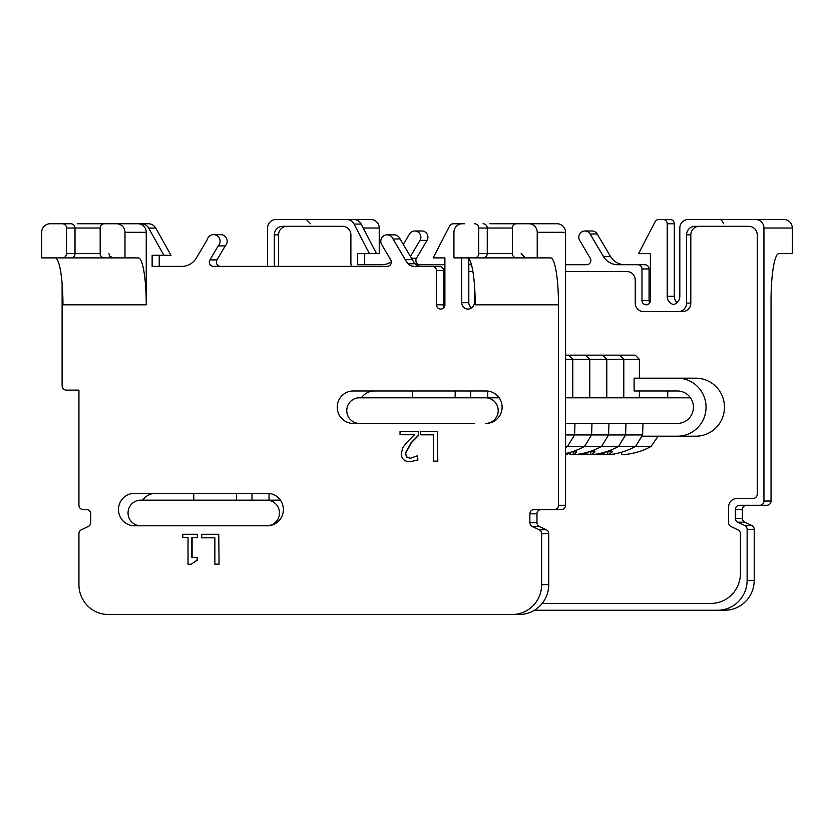 <?xml version="1.0" encoding="UTF-8"?>
<svg xmlns="http://www.w3.org/2000/svg" width="834" height="834" viewBox="0 0 834 834"><rect width="100%" height="100%" fill="white"/><g stroke="black" fill="none" stroke-linecap="round" stroke-linejoin="round"><path stroke-width="1.25" d="M278.577 266.369L278.577 234.854A8.528 8.413 -90 0 1 286.99 226.327M274.323 266.369L274.323 234.854L278.577 234.854M542.194 603.409L710.954 603.409A29.857 29.44 -90 0 0 740.404 573.552L740.404 533.708A4.264 4.201 -90 0 0 737.965 529.84L731.064 526.588A4.264 4.201 90 0 1 728.624 522.72L728.624 507.009A8.528 8.413 90 0 1 737.037 498.471L753.019 498.471A4.264 4.201 -90 0 0 757.23 494.208L757.23 234.854A8.528 8.413 -90 0 0 748.817 226.327L694.972 226.327A8.528 8.413 -90 0 0 686.559 234.854L690.813 234.854L690.813 303.107A8.528 8.413 90 0 1 682.4 311.635L643.65 311.635A8.528 8.413 90 0 1 635.237 303.107L635.237 280.068A8.528 8.413 -90 0 0 626.824 271.54L565.556 271.54M763.954 501.036L763.954 228.026A8.528 8.413 90 0 0 755.541 219.498L783.887 219.498A8.528 8.413 90 0 1 792.3 228.026L792.3 253.619L778.841 253.619A46.923 7.798 90 0 0 771.043 300.542L771.043 501.036L763.954 501.036A4.264 4.201 90 0 1 759.753 505.3L766.832 505.3A4.264 4.201 -90 0 0 771.043 501.036M365.761 253.619A46.923 7.798 90 0 0 364.698 254.068M391.344 261.699A17.066 16.826 90 0 1 381.805 264.712L357.619 264.712L357.619 253.619L369.389 253.619L354.085 224.065L361.174 224.065L376.478 253.619L379.23 253.619L379.23 228.026A8.528 8.413 90 0 0 370.817 219.498L349.561 219.498M534.458 610.238L724.777 610.238A29.857 29.44 -90 0 0 754.217 580.381L754.217 529.35A4.264 4.201 -90 0 0 751.778 525.483L744.877 522.23A4.264 4.201 90 0 1 742.437 518.362L742.437 509.564A4.264 4.201 90 0 1 746.649 505.3M361.174 224.065A8.528 8.413 -90 0 0 353.731 219.498L346.642 219.498A8.528 8.413 90 0 1 354.085 224.065M364.698 253.619L364.698 264.712M410.443 256.455L419.982 240.369A6.182 6.099 -90 0 0 414.748 230.997L421.837 230.997A6.182 6.099 90 0 1 427.06 240.369L416.468 258.248L411.506 258.248M420.075 264.712A4.264 4.201 90 0 1 416.468 258.248M649.061 268.975L649.061 300.542L641.971 300.542L641.971 268.975L649.061 268.975A4.264 4.201 -90 0 0 644.849 264.712L617.838 264.712A17.066 16.826 90 0 1 603.42 256.445L590.118 234A6.182 6.099 -90 0 0 584.895 230.997L591.973 230.997A6.182 6.099 90 0 1 597.207 234L610.498 256.445A17.066 16.826 -90 0 0 624.927 264.712M649.717 302.846A4.264 4.201 90 0 1 649.061 300.542M755.541 219.498L688.238 219.498A8.528 8.413 90 0 0 679.825 228.026L679.825 296.279A8.528 8.413 90 0 1 673.518 304.546A8.528 8.413 90 0 1 667.21 296.279L667.21 223.762A4.264 4.201 -90 0 0 662.999 219.498L670.088 219.498A4.264 4.201 90 0 1 674.299 223.762L674.299 296.279A8.528 8.413 -90 0 0 677.062 302.606M754.217 580.381L747.128 580.381A29.857 29.44 90 0 1 717.688 610.238M747.128 580.381L747.128 529.35L754.217 529.35M751.778 525.483L744.699 525.483A4.264 4.201 90 0 1 747.128 529.35M744.699 525.483L737.788 522.23L744.877 522.23M742.437 518.362L735.359 518.362A4.264 4.201 -90 0 0 737.788 522.23M735.359 518.362L735.359 509.564L742.437 509.564M759.753 505.3L739.56 505.3A4.264 4.201 -90 0 0 735.359 509.564M662.999 219.498L658.818 219.498A4.264 4.201 -90 0 0 655.097 221.781L638.604 253.619L650.384 253.619L650.384 300.542A4.264 4.201 -90 0 1 646.173 304.817A4.264 4.201 -90 0 1 641.971 300.542M637.76 264.712A4.264 4.201 90 0 1 641.971 268.975M584.895 230.997A6.182 6.099 -90 0 0 579.661 240.369L590.264 258.248A4.264 4.201 -90 0 1 586.656 264.712L565.556 264.712M471.439 264.712L468.812 264.712M444.897 264.712L416.302 264.712M414.748 230.997A6.182 6.099 -90 0 0 409.525 234L403.333 244.445M346.642 219.498L276.012 219.498A8.528 8.413 90 0 0 267.599 228.026L267.599 266.369M351.562 266.369A8.528 8.413 90 0 1 350.885 263.012L350.885 234.854A8.528 8.413 -90 0 0 342.472 226.327L282.736 226.327A8.528 8.413 -90 0 0 274.323 234.854M443.573 271.54L444.897 271.54M468.812 271.54L472.888 271.54M690.813 303.107L686.559 303.107A8.528 8.413 90 0 1 678.146 311.635M686.559 303.107L686.559 234.854M699.226 226.327A8.528 8.413 -90 0 0 690.813 234.854M641.523 378.177L695.858 378.177A29.002 28.606 90 0 1 724.465 407.19A29.002 28.606 90 0 1 695.858 436.192L658.078 436.192L651.156 446.398L585.051 446.398M723.672 223.762C721.848 220.051 720.42 218.623 719.408 219.498L761.765 219.498M310.602 223.762L306.339 219.498L358.62 219.498M376.478 253.619L369.389 253.619M695.858 378.177L634.111 378.177L634.111 390.979L677.437 390.979A16.211 15.982 90 0 1 693.419 407.19A16.211 15.982 90 0 1 677.437 423.401L591.984 423.401L591.577 434.941L565.556 434.941M695.858 436.192L677.437 436.192A29.002 28.606 -90 0 0 706.044 407.19A29.002 28.606 -90 0 0 677.437 378.177M642.493 436.192L677.437 436.192M658.818 219.498L665.907 219.498M436.484 270.633L443.573 270.633A4.264 4.201 -90 0 0 439.372 266.369L432.283 266.369A4.264 4.201 90 0 1 436.484 270.633L436.484 304.817A4.264 4.201 90 0 0 440.696 309.08A4.264 4.201 90 0 0 444.897 304.817L444.897 257.894L433.127 257.894L449.609 226.045A4.264 4.201 90 0 1 453.331 223.762L460.42 223.762M464.611 223.762L453.331 223.762M468.812 258.676L468.812 302.679A6.401 6.307 -90 0 0 471.575 307.975M565.556 232.3A8.528 8.413 -90 0 0 557.143 223.762L528.808 223.762A8.528 8.413 90 0 1 537.221 232.3L565.556 232.3L565.556 505.3L558.478 505.3A4.264 4.201 90 0 1 554.266 509.564L561.355 509.564A4.264 4.201 -90 0 0 565.556 505.3M62.112 283.612L62.112 385.861A4.264 4.201 90 0 0 66.324 390.124L78.938 390.124L78.938 505.3A4.264 4.201 90 0 0 83.15 509.564L86.517 509.564A4.264 4.201 -90 0 1 90.718 513.827L90.718 522.626A4.264 4.201 -90 0 1 88.289 526.494L81.378 529.746A4.264 4.201 90 0 0 78.938 533.614L78.938 584.644A29.857 29.44 90 0 0 108.389 614.502L519.29 614.502A29.857 29.44 -90 0 0 548.73 584.644L548.73 533.614A4.264 4.201 -90 0 0 546.301 529.746L539.389 526.494A4.264 4.201 90 0 1 536.96 522.626L536.96 513.827A4.264 4.201 90 0 1 541.162 509.564M155.75 228.078A8.528 8.413 -90 0 0 148.431 223.762L141.353 223.762A8.528 8.413 90 0 1 148.66 228.078L155.75 228.078L171.001 255.277L163.912 255.277L148.66 228.078M159.221 255.277L159.221 266.369M387.101 234.854L394.19 234.854A6.401 6.307 90 0 1 400.08 238.972L412.34 259.655A17.066 16.826 -90 0 0 415.217 263.752L408.128 263.752A17.066 16.826 90 0 1 405.251 259.655L393.002 238.972A6.401 6.307 -90 0 0 381.607 238.107A6.401 6.307 -90 0 0 381.701 244.56L390.771 259.906A4.264 4.201 90 0 1 387.164 266.369L213.494 266.369A4.264 4.201 90 0 1 209.897 259.906L218.185 245.905A6.609 6.516 -90 0 0 213.556 234.646L220.635 234.646A6.609 6.516 90 0 1 225.274 245.905L216.976 259.906A4.264 4.201 -90 0 0 220.583 266.369M421.274 266.369A8.528 8.413 90 0 1 415.217 263.752M443.573 270.633L443.573 304.817A4.264 4.201 -90 0 0 444.241 307.11M432.283 266.369L414.196 266.369A8.528 8.413 -90 0 1 408.128 263.752M213.556 234.646A6.609 6.516 -90 0 0 207.207 239.733L196.324 258.092A17.066 16.826 90 0 1 181.906 266.369L152.132 266.369L152.132 255.277L163.912 255.277M141.353 223.762L137.829 223.762A8.528 8.413 90 0 1 146.242 232.3L146.242 304.817A46.923 7.798 90 0 0 138.454 257.894L55.159 257.894A46.923 7.798 -90 0 1 62.957 304.817L146.242 304.817M113.174 223.762L77.614 223.762M548.73 584.644L541.652 584.644A29.857 29.44 90 0 1 512.201 614.502M541.652 584.644L541.652 533.614L548.73 533.614M546.301 529.746L539.212 529.746A4.264 4.201 90 0 1 541.652 533.614M539.212 529.746L532.311 526.494L539.389 526.494M536.96 522.626L529.871 522.626A4.264 4.201 -90 0 0 532.311 526.494M529.871 522.626L529.871 513.827L536.96 513.827M554.266 509.564L534.083 509.564A4.264 4.201 -90 0 0 529.871 513.827M558.478 505.3L558.478 304.817A46.923 7.798 90 0 0 550.68 257.894L537.221 257.894L537.221 232.3M525.41 223.762L489.85 223.762M474.348 283.612L474.348 302.679A6.401 6.307 90 0 1 468.041 309.08A6.401 6.307 90 0 1 461.723 302.679L461.723 257.894M459.503 224.263A4.264 4.201 -90 0 0 457.522 223.762M474.358 423.401L353.199 423.401A16.211 15.982 90 0 1 337.217 407.19A16.211 15.982 90 0 1 353.199 390.979L486.128 390.979A16.211 15.982 90 0 1 502.11 407.19A16.211 15.982 90 0 1 486.128 423.401L485.596 423.401A12.802 12.614 -90 0 0 498.211 410.599A12.802 12.614 -90 0 0 485.596 397.808L359.402 397.808A12.802 12.614 -90 0 0 346.777 410.599A12.802 12.614 -90 0 0 359.402 423.401L393.314 423.401M267.391 525.774L134.462 525.774A16.211 15.982 90 0 1 118.48 509.564A16.211 15.982 90 0 1 134.462 493.353L267.391 493.353A16.211 15.982 90 0 1 283.372 509.564A16.211 15.982 90 0 1 267.391 525.774L266.859 525.774A12.802 12.614 -90 0 0 279.473 512.983A12.802 12.614 -90 0 0 266.859 500.181L140.665 500.181A12.802 12.614 -90 0 0 128.05 512.983A12.802 12.614 -90 0 0 140.665 525.774L174.577 525.774M197.158 534.302L197.439 537.357L197.158 534.302L182.792 534.302L182.792 537.357L188.025 537.357L183.084 537.357M192.101 537.357L192.101 557.362M197.158 557.362L197.439 560.104L191.08 564.264L197.158 560.104L197.158 557.362L191.82 557.362L191.82 537.357L197.158 537.357M418.491 435.525L418.209 431.293L418.491 435.525L411.381 442.708L405.564 453.362L407.013 457.105L410.62 458.314M417.594 455.729L417.876 459.993L410.047 461.775L417.594 459.993L417.594 455.729L410.338 458.314L406.731 457.105L405.282 453.362L411.099 442.708L418.209 435.525M418.209 431.293L400.049 431.293L400.049 434.754L414.508 434.754L400.33 434.754M437.516 431.293L437.798 461.15L437.516 431.293L420.451 431.293L420.451 434.827L433.597 434.827L420.732 434.827M218.779 534.302L219.061 564.17L218.779 534.302L201.713 534.302L201.713 537.836L214.87 537.836L202.005 537.836M405.251 259.655L412.34 259.655M71.37 223.762L50.113 223.762A8.528 8.413 -90 0 0 41.7 232.3L41.7 257.894L113.174 257.894L109.723 256.132L108.91 253.619M62.31 223.762A4.264 4.201 90 0 1 66.522 228.026L75.018 228.026A4.264 4.201 -90 0 0 70.817 223.762L50.113 223.762M137.829 223.762L104.375 223.762A4.264 4.201 90 0 0 100.174 228.026L100.174 253.619L75.018 253.619L75.018 228.026L100.174 228.026M214.87 537.836L214.87 564.17L218.779 564.17M433.597 434.827L433.597 461.15L437.516 461.15M414.508 434.754L406.731 442.489L402.791 447.597L401.269 453.571C401.446 458.825 404.375 461.556 410.047 461.775M188.025 537.357L188.025 564.264L191.08 564.264M70.817 257.894A4.264 4.201 90 0 0 75.018 253.619L66.522 253.619L66.522 228.026M66.522 253.619A4.264 4.201 90 0 1 62.31 257.894M146.242 232.3L124.985 232.3L124.985 257.894L104.375 257.894A4.264 4.201 90 0 1 100.174 253.619M474.546 223.762A4.264 4.201 90 0 1 478.747 228.026L487.254 228.026A4.264 4.201 -90 0 0 483.042 223.762M512.399 228.026L512.399 253.619L487.254 253.619L487.254 228.026L512.399 228.026A4.264 4.201 90 0 1 516.611 223.762L528.808 223.762M537.221 257.894L516.611 257.894A4.264 4.201 90 0 1 512.399 253.619M478.747 253.619A4.264 4.201 90 0 1 474.546 257.894L483.042 257.894A4.264 4.201 90 0 0 487.254 253.619L478.747 253.619L478.747 228.026M483.042 257.894L525.41 257.894L521.146 253.619M467.394 257.894A46.923 7.798 -90 0 1 475.192 304.817L558.478 304.817M462.349 223.762A8.528 8.413 -90 0 0 453.936 232.3L453.936 257.894L474.546 257.894M124.985 232.3A8.528 8.413 -90 0 0 116.572 223.762M374.456 390.979A16.211 15.982 -90 0 0 361.424 397.808M155.718 493.353A16.211 15.982 -90 0 0 142.687 500.181M393.002 238.972L400.08 238.972M218.185 245.905L225.274 245.905M280.422 500.181L266.859 500.181M677.437 423.401L565.556 423.401L574.97 423.401L574.574 434.941L567.547 446.398L601.564 446.398L608.58 434.941L591.577 434.941L584.551 446.398L568.09 446.398M690.469 397.808L565.556 397.808M499.159 397.808L485.596 397.808M565.556 359.339L639.386 359.339L635.206 355.148L565.556 355.148M608.987 423.401L608.58 434.941L642.597 434.941L635.571 446.398A68.252 68.252 0 0 1 613.136 454.123A68.211 64.02 -104.6 0 1 609.654 454.572L607.955 454.572A68.211 21.945 -95.3 0 0 612.26 451.767L611.645 451.048M612.26 451.767L606.13 451.767A68.211 22.779 95.3 0 1 601.158 454.572L597.655 454.572A68.211 64.312 -105.2 0 1 595.132 454.269M607.569 451.83L607.819 454.645L607.736 451.83M602.471 454.113A68.211 22.779 -95.3 0 0 603.785 454.572L607.288 454.572A68.211 64.312 105.2 0 0 607.809 454.52M593.964 454.426A68.211 64.02 104.6 0 0 595.288 454.572L597.134 454.52M625.99 423.401L625.583 434.941L618.567 446.398A68.252 68.252 0 0 1 596.56 454.061A68.211 64.343 -105.2 0 1 592.63 454.572L590.889 454.572A68.211 21.027 -95.3 0 0 594.996 451.767L594.402 451.048M594.996 451.767L589.106 451.767M588.637 451.913A68.211 21.861 95.3 0 1 584.05 454.572L580.579 454.572A68.211 64.614 -105.8 0 1 578.045 454.28M590.514 451.83L590.753 454.645L590.66 451.83M585.468 454.04A68.211 21.861 -95.3 0 0 586.875 454.572L590.357 454.572A68.211 64.614 105.8 0 0 590.743 454.53M576.909 454.415A68.211 64.343 105.2 0 0 578.306 454.572L580.183 454.53M589.033 451.767A68.211 65.896 -109.7 0 1 582.82 453.435A68.211 65.896 -109.7 0 1 575.481 454.572L573.469 454.572A68.211 15.752 -95.1 0 0 576.482 451.767L576.023 451.048M576.482 451.767L572.103 451.767A68.211 67.022 -117.9 0 1 572.02 451.788A68.211 67.022 -117.9 0 1 565.556 453.477M569.413 452.56A68.211 16.607 95.2 0 1 566.474 454.572L565.556 454.676M573.156 451.83L573.396 454.624L573.239 451.83M568.465 453.415A68.211 16.607 -95.2 0 0 570.446 454.572L573.771 454.572M565.556 446.398L567.547 446.398L565.556 446.398M618.88 446.398L651.156 446.398A68.252 68.252 0 0 1 638.708 451.767L638.448 451.767A68.211 67.95 -175.8 0 1 624.405 454.572A68.211 67.95 -175.8 0 0 638.229 451.83L638.708 451.767M624.405 454.572L621.653 454.572L621.382 452.289M614.241 454.655L611.708 454.572A68.211 67.95 175.8 0 1 610.644 454.467A68.211 67.95 175.8 0 0 611.708 454.572L611.781 454.582M614.554 453.884L614.46 454.572M427.06 240.369L419.982 240.369M763.954 228.026L792.3 228.026M363.228 228.026L379.23 228.026M610.498 256.445L603.42 256.445M597.207 234L590.118 234M674.299 296.279L667.21 296.279M674.299 223.762L667.21 223.762M436.484 304.817L443.573 304.817M209.897 259.906L216.976 259.906M461.723 302.679L468.812 302.679M603.785 454.572L603.691 453.498M607.288 454.572L607.361 451.83M586.875 454.572L586.771 453.321M590.357 454.572L590.43 451.83M570.446 454.572L570.247 452.32M619.61 355.148L623.801 359.339L623.801 397.808M605.974 451.83L612.104 451.83M642.597 434.941L642.993 423.401M602.607 355.148L606.798 359.339L606.798 397.808M588.689 451.83L594.84 451.83M585.604 355.148L589.784 359.339L589.784 397.808M571.895 451.83L576.367 451.83M582.81 453.435A68.252 68.252 0 0 0 601.564 446.398M568.6 355.148L572.781 359.339L572.781 397.808M572.02 451.788A68.252 68.252 0 0 0 584.551 446.398M565.556 447.462A68.252 68.252 0 0 0 567.547 446.398M470.751 397.808L470.751 390.979M487.754 397.808L487.754 391.063M269.017 500.181L269.017 493.436M252.014 500.181L252.014 493.353M236.429 500.181L236.429 493.353M193.769 500.181L193.769 493.353M455.166 397.808L455.166 390.979M412.507 397.808L412.507 390.979M667.742 397.808L667.742 390.979M639.386 397.808L639.386 390.979M639.386 378.177L639.386 359.339"/></g></svg>
